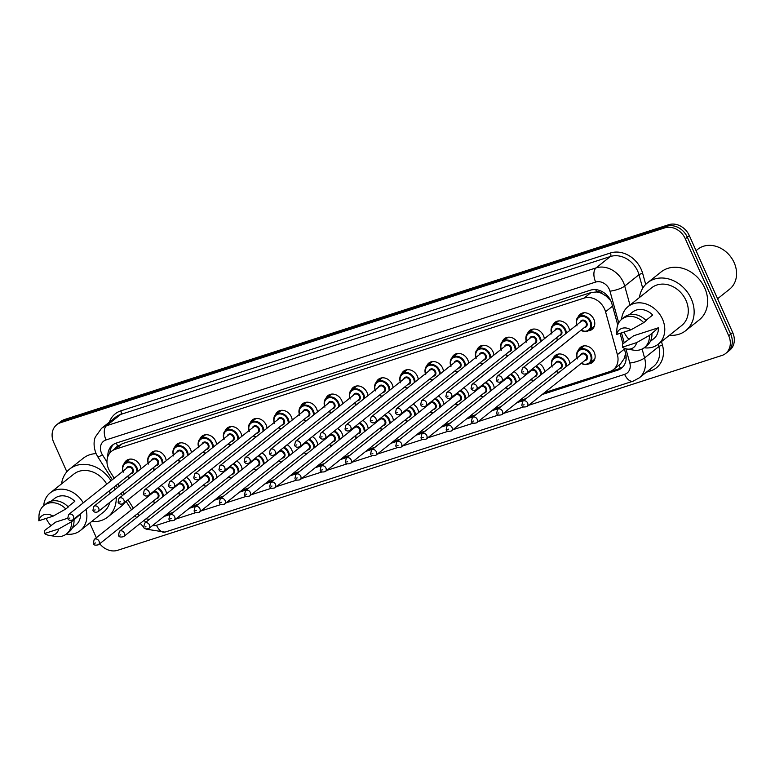 <?xml version="1.0" encoding="UTF-8"?>
<svg xmlns="http://www.w3.org/2000/svg" width="775" height="775" viewBox="0 0 775 775"><rect width="100%" height="100%" fill="white"/><g stroke="black" fill="none" stroke-linecap="round" stroke-linejoin="round"><path stroke-width="1.16" d="M161.113 485.402A9.639 7.963 51.5 0 1 165.666 490.546A9.639 7.963 51.5 0 1 166.547 493.782M186.329 477.274A9.639 7.963 51.5 0 1 190.882 482.418A9.639 7.963 51.5 0 1 191.754 485.654M211.536 469.146A9.639 7.963 51.5 0 1 216.089 474.29A9.639 7.963 51.5 0 1 216.961 477.526M236.743 461.018A9.639 7.963 51.5 0 1 241.296 466.162A9.639 7.963 51.5 0 1 242.168 469.398M261.95 452.881A9.639 7.963 51.5 0 1 266.503 458.035A9.639 7.963 51.5 0 1 267.385 461.27M287.167 444.753A9.639 7.963 51.5 0 1 291.72 449.907A9.639 7.963 51.5 0 1 292.592 453.142M312.373 436.625A9.639 7.963 51.5 0 1 316.927 441.779A9.639 7.963 51.5 0 1 317.798 445.005M337.58 428.498A9.639 7.963 51.5 0 1 342.133 433.651A9.639 7.963 51.5 0 1 343.005 436.877M362.787 420.37A9.639 7.963 51.5 0 1 367.34 425.523A9.639 7.963 51.5 0 1 368.222 428.749M388.004 412.242A9.639 7.963 51.5 0 1 392.557 417.386A9.639 7.963 51.5 0 1 393.429 420.622M413.211 404.114A9.639 7.963 51.5 0 1 417.764 409.258A9.639 7.963 51.5 0 1 418.636 412.494M438.418 395.986A9.639 7.963 51.5 0 1 442.971 401.13A9.639 7.963 51.5 0 1 443.843 404.366M463.624 387.858A9.639 7.963 51.5 0 1 468.177 393.002A9.639 7.963 51.5 0 1 469.059 396.238M488.841 379.731A9.639 7.963 51.5 0 1 493.394 384.875A9.639 7.963 51.5 0 1 494.266 388.11M514.048 371.603A9.639 7.963 51.5 0 1 518.601 376.747A9.639 7.963 51.5 0 1 519.473 379.983M539.255 363.475A9.639 7.963 51.5 0 1 543.808 368.619A9.639 7.963 51.5 0 1 544.68 371.855M553.001 358.806A9.639 7.963 51.5 0 1 555.278 355.444A9.639 7.963 51.5 0 1 569.015 360.491A9.639 7.963 51.5 0 1 569.887 363.727M578.208 350.678A9.639 7.963 51.5 0 1 580.485 347.316A9.639 7.963 51.5 0 1 594.231 352.363A9.639 7.963 51.5 0 1 592.497 362.4A9.639 7.963 51.5 0 1 588.709 363.863M124.078 463.934A9.639 7.963 51.5 0 1 126.354 460.573A9.639 7.963 51.5 0 1 140.101 465.62A9.639 7.963 51.5 0 1 140.972 468.856M149.294 455.807A9.639 7.963 51.5 0 1 151.561 452.435A9.639 7.963 51.5 0 1 165.307 457.492A9.639 7.963 51.5 0 1 166.179 460.718M174.501 447.679A9.639 7.963 51.5 0 1 176.768 444.308A9.639 7.963 51.5 0 1 190.514 449.364A9.639 7.963 51.5 0 1 191.386 452.59M199.708 439.551A9.639 7.963 51.5 0 1 201.984 436.18A9.639 7.963 51.5 0 1 215.721 441.237A9.639 7.963 51.5 0 1 216.593 444.463M224.915 431.423A9.639 7.963 51.5 0 1 227.191 428.052A9.639 7.963 51.5 0 1 240.938 433.099A9.639 7.963 51.5 0 1 241.81 436.335M250.131 423.295A9.639 7.963 51.5 0 1 252.398 419.924A9.639 7.963 51.5 0 1 266.145 424.971A9.639 7.963 51.5 0 1 267.017 428.207M275.338 415.168A9.639 7.963 51.5 0 1 277.605 411.796A9.639 7.963 51.5 0 1 291.352 416.843A9.639 7.963 51.5 0 1 292.223 420.079M300.545 407.04A9.639 7.963 51.5 0 1 302.822 403.668A9.639 7.963 51.5 0 1 316.558 408.716A9.639 7.963 51.5 0 1 317.43 411.951M325.752 398.912A9.639 7.963 51.5 0 1 328.028 395.541A9.639 7.963 51.5 0 1 341.765 400.588A9.639 7.963 51.5 0 1 342.647 403.823M350.968 390.784A9.639 7.963 51.5 0 1 353.235 387.413A9.639 7.963 51.5 0 1 366.982 392.46A9.639 7.963 51.5 0 1 367.854 395.696M376.175 382.647A9.639 7.963 51.5 0 1 378.442 379.285A9.639 7.963 51.5 0 1 392.189 384.332A9.639 7.963 51.5 0 1 393.061 387.568M401.382 374.519A9.639 7.963 51.5 0 1 403.659 371.157A9.639 7.963 51.5 0 1 417.396 376.204A9.639 7.963 51.5 0 1 418.267 379.44M426.589 366.391A9.639 7.963 51.5 0 1 428.866 363.029A9.639 7.963 51.5 0 1 442.603 368.077A9.639 7.963 51.5 0 1 443.484 371.312M451.806 358.263A9.639 7.963 51.5 0 1 454.073 354.902A9.639 7.963 51.5 0 1 467.819 359.949A9.639 7.963 51.5 0 1 468.691 363.184M477.012 350.135A9.639 7.963 51.5 0 1 479.279 346.774A9.639 7.963 51.5 0 1 493.026 351.821A9.639 7.963 51.5 0 1 493.898 355.057M502.219 342.007A9.639 7.963 51.5 0 1 504.496 338.646A9.639 7.963 51.5 0 1 518.233 343.693A9.639 7.963 51.5 0 1 519.105 346.929M527.426 333.88A9.639 7.963 51.5 0 1 529.703 330.518A9.639 7.963 51.5 0 1 543.44 335.565A9.639 7.963 51.5 0 1 544.321 338.801M552.643 325.752A9.639 7.963 51.5 0 1 554.91 322.39A9.639 7.963 51.5 0 1 568.656 327.438A9.639 7.963 51.5 0 1 569.528 330.673M577.85 317.624A9.639 7.963 51.5 0 1 580.117 314.253A9.639 7.963 51.5 0 1 593.863 319.31A9.639 7.963 51.5 0 1 592.129 329.346A9.639 7.963 51.5 0 1 588.341 330.809M544.515 392.634L609.605 371.642A17.021 14.057 -128.5 0 0 613.354 369.646A17.021 14.057 -128.5 0 0 617.394 354.65L605.546 311.753A17.021 14.057 -128.5 0 0 604.558 309.022A17.021 14.057 -128.5 0 0 584.059 298.113L115.388 449.229A17.021 14.057 -128.5 0 0 111.639 451.234A17.021 14.057 -128.5 0 0 109.982 471.539L114.225 478.204M610.719 300.652L606.176 296.118L602.243 293.667A5.677 4.689 -128.5 0 0 596.663 291.904A17.021 9.155 -107.9 0 1 595.752 289.618M596.663 291.904L596.421 291.981A17.021 14.057 51.5 0 1 602.243 293.667M613.354 369.646L620.368 364.056L624.514 358.118L625.532 353.168L624.156 348.178M596.421 291.981L591.083 292.524L122.402 443.639L117.945 446.255M166.383 514.552L173.222 512.352M191.59 506.424L198.439 504.225M216.797 498.296L223.646 496.087M242.003 490.168L248.852 487.959M267.22 482.04L274.059 479.832M292.427 473.912L299.276 471.704M317.634 465.785L324.483 463.576M342.841 457.657L349.69 455.448M368.057 449.529L374.897 447.32M393.264 441.401L400.113 439.192M418.471 433.273L425.32 431.065M443.678 425.146L450.527 422.937M468.894 417.018L475.734 414.809M494.101 408.89L500.95 406.681M519.308 400.762L526.157 398.553M137.407 513.738A17.021 14.057 -128.5 0 0 139.335 515.443M146.068 518.785A17.021 14.057 -128.5 0 0 149.565 519.24M117.897 483.978L119.273 486.128M122.944 491.902L124.32 494.053M127.991 499.827L133.358 508.255M66.853 471.772L53.717 442.428A17.021 14.057 51.5 0 1 56.769 424.71L58.774 423.121A17.021 14.057 51.5 0 1 62.523 421.116L666.82 226.271A17.021 14.057 51.5 0 1 687.318 237.179L730.699 334.17A17.021 14.057 51.5 0 1 727.648 351.879A17.021 14.057 51.5 0 0 730.699 334.17L687.318 237.179A17.021 14.057 51.5 0 0 666.82 226.271L62.523 421.116A17.021 14.057 51.5 0 0 58.774 423.121L60.77 421.522A17.021 14.057 51.5 0 1 64.519 419.527L668.815 224.682A17.021 14.057 51.5 0 1 689.314 235.59L732.704 332.572A17.021 14.057 51.5 0 1 729.653 350.29L725.652 353.478A17.021 14.057 51.5 0 1 721.903 355.473L117.606 550.318A17.021 14.057 51.5 0 1 99.733 543.73M617.752 324.957L611.911 303.819A17.021 14.057 -128.5 0 0 610.933 301.097A17.021 14.057 -128.5 0 0 590.424 290.189L116.279 443.067A17.021 14.057 -128.5 0 0 112.53 445.073A17.021 14.057 -128.5 0 0 107.88 456.417M56.769 424.71A17.021 14.057 51.5 0 1 60.518 422.714L664.814 227.86A17.021 14.057 51.5 0 1 685.313 238.778L728.703 335.759A17.021 14.057 51.5 0 1 725.652 353.478M96.352 537.724L89.774 523.018M622.945 343.78L620.068 333.357M542.122 394.533L617.752 370.15A17.021 14.057 -128.5 0 0 621.502 368.154A17.021 14.057 -128.5 0 0 625.532 353.168M163.98 516.46L170.829 514.251M189.197 508.332L196.036 506.123M214.404 500.204L221.253 497.996M239.611 492.077L246.46 489.868M264.817 483.949L271.667 481.74M290.034 475.821L296.873 473.612M315.241 467.693L322.09 465.484M340.448 459.565L347.297 457.357M365.655 451.438L372.504 449.229M390.871 443.31L397.711 441.101M416.078 435.182L422.927 432.973M441.285 427.054L448.134 424.845M466.492 418.926L473.341 416.718M491.708 410.798L498.548 408.59M516.915 402.661L523.764 400.462M109.885 452.958A17.021 14.057 51.5 0 1 113.576 444.327M622.461 367.302A17.021 14.057 51.5 0 1 619.748 368.561L544.127 392.944M525.76 398.863L518.911 401.072M500.553 406.991L493.704 409.2M475.346 415.119L468.497 417.328M450.13 423.247L443.29 425.456M424.923 431.375L418.074 433.583M399.716 439.502L392.867 441.711M374.509 447.64L367.66 449.839M349.293 455.768L342.453 457.967M324.086 463.896L317.237 466.104M298.879 472.023L292.03 474.232M273.672 480.151L266.823 482.36M248.455 488.279L241.616 490.488M223.248 496.407L216.399 498.616M198.042 504.535L191.193 506.743M172.835 512.663L165.986 514.871M696.057 250.645L697.771 249.279A25.527 21.09 51.5 0 1 734.148 262.638A25.527 21.09 51.5 0 1 729.566 289.211L717.572 298.762M639.433 297.542A30.632 25.304 51.5 0 1 647.58 282.72A30.632 25.304 51.5 0 1 691.232 298.753A30.632 25.304 51.5 0 1 685.739 330.634A30.632 25.304 51.5 0 1 669.464 335.255M647.58 282.72L661.085 271.967A30.632 25.304 51.5 0 1 704.737 288A30.632 25.304 51.5 0 1 699.244 319.881L685.739 330.634M621.598 319.358A24.102 19.918 51.5 0 1 628.137 306.532A24.102 19.918 51.5 0 1 662.489 319.155A24.102 19.918 51.5 0 1 658.169 344.245A24.102 19.918 51.5 0 1 644.199 347.752M628.137 306.532L651.639 287.816A24.102 19.918 51.5 0 1 686.001 300.438A24.102 19.918 51.5 0 1 681.671 325.539L658.169 344.245L658.827 346.58A2.838 0.736 164.6 0 1 662.518 345.311A25.527 21.09 51.5 0 1 650.845 370.789L646.311 372.252M622.403 347.2L636.614 342.627A11.344 9.368 51.5 0 1 626.898 349.021A11.344 9.368 51.5 0 1 622.403 347.2L622.606 344.061L633.601 335.778L658.421 327.767A17.021 14.057 51.5 0 1 653.751 338.704L650.332 341.426M658.421 327.767L651.911 333.424A18.154 14.996 51.5 0 1 646.96 345.563L644.461 347.558A18.154 14.996 51.5 0 1 633.543 350.135L626.898 349.021M651.911 333.424L649.411 335.41A18.154 14.996 51.5 0 1 644.461 347.558M649.411 335.41L636.614 342.627M645.943 320.395L652.715 315.008A17.021 14.057 51.5 0 0 632.555 312.083L629.135 314.805M628.99 339.44A24.102 19.918 51.5 0 1 624.02 332.078M616.697 334.442A11.344 9.368 51.5 0 1 630.898 329.859L616.697 334.442L616.89 329.22A18.154 14.996 51.5 0 1 621.85 319.155A18.154 14.996 51.5 0 1 643.705 322.652L646.205 320.666A18.154 14.996 51.5 0 0 624.35 317.169L621.85 319.155M630.898 329.859L643.705 322.652M61.525 483.881A30.632 25.304 51.5 0 1 69.682 469.049A30.632 25.304 51.5 0 1 111.019 480.752M69.682 469.049L83.177 458.296A30.632 25.304 51.5 0 1 96.081 453.608M43.691 505.697A24.102 19.918 51.5 0 1 50.239 492.871A24.102 19.918 51.5 0 1 83.245 502.868M50.239 492.871L73.741 474.155A24.102 19.918 51.5 0 1 106.756 484.152M44.495 533.539L58.706 528.957A11.344 9.368 51.5 0 1 48.99 535.351A11.344 9.368 51.5 0 1 44.495 533.539L44.698 530.4L55.693 522.108L67.619 518.262M79.747 514.358L80.513 514.106A17.021 14.057 51.5 0 1 75.853 525.043L72.433 527.765M80.513 514.106L74.013 519.763A18.154 14.996 51.5 0 1 69.052 531.902L66.553 533.888A18.154 14.996 51.5 0 1 55.635 536.465L48.99 535.351M74.013 519.763L71.513 521.749A18.154 14.996 51.5 0 1 66.553 533.888M71.513 521.749L58.706 528.957M68.045 506.734L74.807 501.347A17.021 14.057 51.5 0 0 54.657 498.422L51.237 501.144M85.986 509.388A24.102 19.918 51.5 0 1 80.271 530.584A24.102 19.918 51.5 0 1 66.301 534.091M51.092 525.779A24.102 19.918 51.5 0 1 46.122 518.417M109.498 490.672A24.102 19.918 51.5 0 1 110.098 493.433M109.75 502.413A24.102 19.918 51.5 0 1 103.773 511.868L80.271 530.584M114.109 486.991A30.632 25.304 51.5 0 1 114.971 489.548M116.231 497.25A30.632 25.304 51.5 0 1 107.832 516.973A30.632 25.304 51.5 0 1 91.566 521.594M125.453 501.851A30.632 25.304 51.5 0 1 121.336 506.22L107.832 516.973M38.789 520.781A11.344 9.368 51.5 0 1 53 516.198L38.789 520.781L38.992 515.559A18.154 14.996 51.5 0 1 43.943 505.494A18.154 14.996 51.5 0 1 65.797 508.991L68.297 506.995A18.154 14.996 51.5 0 0 46.442 503.508L43.943 505.494M53 516.198L65.797 508.991M612.56 306.164L605.546 311.753M117.839 446.284L117.703 446.332A5.677 4.689 -128.5 0 0 115.446 448.192M620.552 368.27A17.021 9.155 -107.9 0 1 618.847 365.267M624.514 358.118A17.021 4.398 -15.4 0 0 626.171 357.788M606.176 296.118A17.021 4.398 -15.4 0 0 607.542 295.876M117.703 446.332A17.021 9.155 -107.9 0 1 116.444 443.019M591.083 292.524L584.059 298.113M624.408 349.07L617.394 354.65M122.402 443.639L115.388 449.229M64.519 419.527L60.518 422.714M668.815 224.682L664.814 227.86M689.314 235.59L685.313 238.778M732.704 332.572L728.703 335.759M618.721 322.836L609.973 291.168A11.344 9.368 -128.5 0 0 609.324 289.346A11.344 9.368 -128.5 0 0 595.655 282.071L106.03 439.948A11.344 9.368 -128.5 0 0 101.496 453.094A11.344 9.368 -128.5 0 0 102.426 454.818L106.96 461.948M106.03 439.948A11.344 6.103 72.1 0 1 106.466 425.756L596.091 267.888A22.688 18.745 51.5 0 1 623.42 282.429A22.688 18.745 51.5 0 1 624.727 286.072L638.988 274.718A22.688 18.745 -128.5 0 0 637.68 271.085A22.688 18.745 -128.5 0 0 610.342 256.535L120.716 414.412A22.688 18.745 -128.5 0 0 115.717 417.076L101.467 428.43A22.688 18.745 51.5 0 1 106.466 425.756L120.716 414.412A2.838 1.531 -107.9 0 0 120.823 410.857L610.448 252.989A2.838 1.531 -107.9 0 1 610.342 256.535L596.091 267.888A11.344 6.103 72.1 0 0 595.655 282.071M101.467 428.43L95.325 437.013C94.569 438.747 92.593 444.792 96.139 453.743L97.863 456.93A11.344 0.814 -32.5 0 0 102.426 454.818M610.448 252.989A25.527 21.09 51.5 0 1 641.196 269.351A25.527 21.09 51.5 0 1 642.678 273.439L645.701 284.406M661.492 341.601L662.518 345.311M109.411 422.094A25.527 21.09 51.5 0 1 120.823 410.857M528.569 405.335L624.631 374.354A11.344 9.368 -128.5 0 0 629.823 363.029A11.344 2.935 -15.4 0 0 644.577 357.934L658.827 346.58A22.688 18.745 -128.5 0 1 653.451 366.565L639.201 377.919A22.688 18.745 51.5 0 0 644.577 357.934L642.117 349.031M609.973 291.168A11.344 2.935 -15.4 0 0 624.727 286.072L629.978 305.069M642.717 288.222L638.988 274.718A2.838 0.736 164.6 0 1 642.678 273.439M629.823 363.029L625.89 348.798M624.224 342.763L621.502 332.892M144.15 520.316A11.344 9.368 -128.5 0 0 145.807 522.243M152.491 525.615A11.344 9.368 -128.5 0 0 156.511 525.295L170.597 520.752M175.634 519.134L195.813 512.624M200.841 511.006L221.02 504.496M226.058 502.878L246.227 496.368M251.265 494.75L271.434 488.24M276.472 486.623L296.651 480.113M301.678 478.485L321.858 471.985M326.895 470.357L347.064 463.857M352.102 462.229L372.271 455.729M377.309 454.102L397.488 447.601M402.516 445.974L422.695 439.473M427.732 437.846L447.902 431.346M452.939 429.718L473.108 423.218M478.146 421.59L498.325 415.09M503.353 413.463L523.532 406.952M649.867 369.423A2.838 1.531 -107.9 0 1 650.845 370.789M156.511 525.295A11.344 6.103 72.1 0 0 164.998 532.115L633.117 381.174L639.201 377.919M624.631 374.354A11.344 6.103 72.1 0 0 633.117 381.174M619.748 368.561L617.752 370.15M576.716 324.938A8.506 7.033 51.5 0 1 578.576 316.936A8.506 7.033 51.5 0 1 590.705 321.392A8.506 7.033 51.5 0 1 589.174 330.247A8.506 7.033 51.5 0 1 580.959 330.266M581.114 330.15A7.944 6.558 -128.5 0 0 588.923 329.704A7.944 6.558 -128.5 0 0 589.998 321.741A7.944 6.558 -128.5 0 0 580.882 316.52A7.944 6.558 -128.5 0 0 576.871 324.822M580.184 322.177A3.972 3.284 51.5 0 1 583.265 320.085A3.972 3.284 51.5 0 1 586.811 322.768A3.972 3.284 51.5 0 1 584.428 327.505M526.632 373.521L585.493 326.653A3.4 2.809 -128.5 0 0 586.103 323.107A3.4 2.809 -128.5 0 0 581.26 321.325L522.398 368.193A3.4 2.809 51.5 0 1 527.242 369.975A3.4 2.809 51.5 0 1 526.632 373.521C524.152 374.567 522.437 374.112 521.468 372.165L522.398 368.193M522.815 372L523.716 371.709L522.815 372M577.084 358.002A8.506 7.033 51.5 0 1 578.944 349.99A8.506 7.033 51.5 0 1 591.063 354.446A8.506 7.033 51.5 0 1 589.542 363.31A8.506 7.033 51.5 0 1 581.318 363.32M581.473 363.204A7.944 6.558 -128.5 0 0 589.291 362.758A7.944 6.558 -128.5 0 0 590.366 354.795A7.944 6.558 -128.5 0 0 581.25 349.573A7.944 6.558 -128.5 0 0 577.239 357.876M580.553 355.241A3.972 3.284 51.5 0 1 583.633 353.148A3.972 3.284 51.5 0 1 587.179 355.822A3.972 3.284 51.5 0 1 584.786 360.559M585.861 359.707A3.4 2.809 -128.5 0 0 586.472 356.171A3.4 2.809 -128.5 0 0 581.618 354.388L522.757 401.256A3.4 2.809 51.5 0 1 527.61 403.039A3.4 2.809 51.5 0 1 527 406.584L585.861 359.707M524.084 404.763L523.173 405.063L524.084 404.763M551.509 333.076A8.506 7.033 51.5 0 1 553.369 325.064A8.506 7.033 51.5 0 1 565.488 329.52A8.506 7.033 51.5 0 1 566.302 333.231M558.436 339.498A8.506 7.033 51.5 0 1 555.752 338.394M555.898 338.278A7.944 6.558 -128.5 0 0 558.717 339.276M565.527 333.86A7.944 6.558 -128.5 0 0 564.791 329.869A7.944 6.558 -128.5 0 0 555.675 324.647A7.944 6.558 -128.5 0 0 551.664 332.95M554.977 330.315A3.972 3.284 51.5 0 1 558.058 328.213A3.972 3.284 51.5 0 1 561.604 330.896A3.972 3.284 51.5 0 1 559.211 335.633M497.182 376.33L496.262 380.293C497.221 382.24 498.945 382.695 501.425 381.649L560.286 334.781A3.4 2.809 -128.5 0 0 560.897 331.235A3.4 2.809 -128.5 0 0 556.043 329.452L497.182 376.33A3.4 2.809 51.5 0 1 502.035 378.113A3.4 2.809 51.5 0 1 501.425 381.649A7.944 6.558 -128.5 0 0 501.609 382.259M497.598 380.128L498.509 379.837L497.598 380.128M526.303 341.203A8.506 7.033 51.5 0 1 528.163 333.192A8.506 7.033 51.5 0 1 540.282 337.648A8.506 7.033 51.5 0 1 541.095 341.358M533.219 347.626A8.506 7.033 51.5 0 1 530.536 346.522M530.691 346.406A7.944 6.558 -128.5 0 0 533.5 347.403M540.311 341.988A7.944 6.558 -128.5 0 0 539.574 337.997A7.944 6.558 -128.5 0 0 530.468 332.775A7.944 6.558 -128.5 0 0 526.448 341.077M529.771 338.442A3.972 3.284 51.5 0 1 532.851 336.34A3.972 3.284 51.5 0 1 536.397 339.024A3.972 3.284 51.5 0 1 534.004 343.761M471.975 384.458L471.055 388.42C472.014 390.377 473.738 390.823 476.218 389.777L535.079 342.908A3.4 2.809 -128.5 0 0 535.69 339.363A3.4 2.809 -128.5 0 0 530.836 337.58L471.975 384.458A3.4 2.809 51.5 0 1 476.828 386.241A3.4 2.809 51.5 0 1 476.218 389.777A7.944 6.558 -128.5 0 0 476.402 390.397M472.392 388.256L473.302 387.965L472.392 388.256M501.086 349.331A8.506 7.033 51.5 0 1 502.946 341.32A8.506 7.033 51.5 0 1 515.075 345.776A8.506 7.033 51.5 0 1 515.888 349.496M508.012 355.764A8.506 7.033 51.5 0 1 505.329 354.65M505.484 354.533A7.944 6.558 -128.5 0 0 508.293 355.531M515.104 350.116A7.944 6.558 -128.5 0 0 514.368 346.125A7.944 6.558 -128.5 0 0 505.261 340.903A7.944 6.558 -128.5 0 0 501.241 349.205M504.554 346.57A3.972 3.284 51.5 0 1 507.635 344.468A3.972 3.284 51.5 0 1 511.18 347.152A3.972 3.284 51.5 0 1 508.797 351.889M446.768 392.586L445.848 396.548C446.807 398.505 448.531 398.951 451.011 397.904L509.873 351.036A3.4 2.809 -128.5 0 0 510.483 347.5A3.4 2.809 -128.5 0 0 505.629 345.718L446.768 392.586A3.4 2.809 51.5 0 1 451.622 394.368A3.4 2.809 51.5 0 1 451.011 397.904A7.944 6.558 -128.5 0 0 451.186 398.524M447.185 396.383L448.095 396.093L447.185 396.383M475.879 357.459A8.506 7.033 51.5 0 1 477.739 349.448A8.506 7.033 51.5 0 1 489.868 353.904A8.506 7.033 51.5 0 1 490.672 357.624M482.806 363.892A8.506 7.033 51.5 0 1 480.122 362.778M480.277 362.661A7.944 6.558 -128.5 0 0 483.087 363.669M489.897 358.244A7.944 6.558 -128.5 0 0 489.161 354.252A7.944 6.558 -128.5 0 0 480.045 349.031A7.944 6.558 -128.5 0 0 476.034 357.333M479.347 354.698A3.972 3.284 51.5 0 1 482.428 352.596A3.972 3.284 51.5 0 1 485.973 355.279A3.972 3.284 51.5 0 1 483.59 360.017M425.795 406.032L484.656 359.164A3.4 2.809 -128.5 0 0 485.266 355.628A3.4 2.809 -128.5 0 0 480.423 353.846L421.561 400.714A3.4 2.809 51.5 0 1 426.405 402.496A3.4 2.809 51.5 0 1 425.795 406.032C423.315 407.078 421.6 406.633 420.631 404.676L421.561 400.714M421.978 404.511L422.879 404.221L421.978 404.511M551.877 366.129A8.506 7.033 51.5 0 1 553.728 358.118A8.506 7.033 51.5 0 1 565.857 362.574A8.506 7.033 51.5 0 1 566.67 366.294M565.886 366.914A7.944 6.558 -128.5 0 0 565.149 362.923A7.944 6.558 -128.5 0 0 556.043 357.701A7.944 6.558 -128.5 0 0 552.023 366.003M555.336 363.368A3.972 3.284 51.5 0 1 558.426 361.276A3.972 3.284 51.5 0 1 561.972 363.95A3.972 3.284 51.5 0 1 559.579 368.697M560.654 367.834A3.4 2.809 -128.5 0 0 561.265 364.298A3.4 2.809 -128.5 0 0 556.411 362.516L497.55 409.384A3.4 2.809 51.5 0 1 502.403 411.167A3.4 2.809 51.5 0 1 501.793 414.712L560.654 367.834M498.877 412.891L497.967 413.191L498.877 412.891M558.794 372.562A8.506 7.033 51.5 0 1 556.111 371.457M556.266 371.332A7.944 6.558 -128.5 0 0 559.075 372.339M526.661 374.257A8.506 7.033 51.5 0 1 526.477 373.637M536.184 365.916A8.506 7.033 51.5 0 1 540.65 370.702A8.506 7.033 51.5 0 1 541.463 374.422M540.679 375.042A7.944 6.558 -128.5 0 0 539.942 371.051A7.944 6.558 -128.5 0 0 535.515 366.449M526.651 373.511A7.944 6.558 -128.5 0 0 526.816 374.131M530.129 371.496A3.972 3.284 51.5 0 1 533.21 369.404A3.972 3.284 51.5 0 1 536.755 372.077A3.972 3.284 51.5 0 1 534.372 376.824M535.438 375.972A3.4 2.809 -128.5 0 0 536.048 372.426A3.4 2.809 -128.5 0 0 531.204 370.644L472.343 417.512A3.4 2.809 51.5 0 1 477.197 419.294A3.4 2.809 51.5 0 1 476.586 422.84L535.438 375.972M473.67 421.019L472.76 421.319L473.67 421.019M533.587 380.69A8.506 7.033 51.5 0 1 530.904 379.585M531.059 379.459A7.944 6.558 -128.5 0 0 533.868 380.467M501.454 382.385A8.506 7.033 51.5 0 1 501.27 381.765M510.977 374.044A8.506 7.033 51.5 0 1 515.443 378.83A8.506 7.033 51.5 0 1 516.247 382.55M515.472 383.17A7.944 6.558 -128.5 0 0 514.736 379.178A7.944 6.558 -128.5 0 0 510.308 374.577M504.922 379.624A3.972 3.284 51.5 0 1 508.003 377.532A3.972 3.284 51.5 0 1 511.548 380.205A3.972 3.284 51.5 0 1 509.165 384.952M510.231 384.1A3.4 2.809 -128.5 0 0 510.841 380.554A3.4 2.809 -128.5 0 0 505.998 378.772L447.136 425.64A3.4 2.809 51.5 0 1 451.98 427.422A3.4 2.809 51.5 0 1 451.37 430.968L510.231 384.1M448.454 429.147L447.543 429.447L448.454 429.147M508.381 388.817A8.506 7.033 51.5 0 1 505.697 387.713M505.842 387.587A7.944 6.558 -128.5 0 0 508.662 388.595M450.672 365.587A8.506 7.033 51.5 0 1 452.532 357.575A8.506 7.033 51.5 0 1 464.651 362.032A8.506 7.033 51.5 0 1 465.465 365.752M457.599 372.019A8.506 7.033 51.5 0 1 454.915 370.905M455.061 370.789A7.944 6.558 -128.5 0 0 457.88 371.797M464.69 366.372A7.944 6.558 -128.5 0 0 463.954 362.38A7.944 6.558 -128.5 0 0 454.838 357.159A7.944 6.558 -128.5 0 0 450.827 365.461M454.14 362.826A3.972 3.284 51.5 0 1 457.221 360.733A3.972 3.284 51.5 0 1 460.767 363.407A3.972 3.284 51.5 0 1 458.374 368.144M400.588 414.16L459.449 367.292A3.4 2.809 -128.5 0 0 460.059 363.756A3.4 2.809 -128.5 0 0 455.206 361.973L396.345 408.842A3.4 2.809 51.5 0 1 401.198 410.624A3.4 2.809 51.5 0 1 400.588 414.16C398.108 415.206 396.383 414.761 395.424 412.804L396.345 408.842M396.761 412.649L397.672 412.348L396.761 412.649M425.465 373.715A8.506 7.033 51.5 0 1 427.325 365.703A8.506 7.033 51.5 0 1 439.444 370.159A8.506 7.033 51.5 0 1 440.258 373.879M432.382 380.147A8.506 7.033 51.5 0 1 429.699 379.033M429.854 378.917A7.944 6.558 -128.5 0 0 432.663 379.924M439.473 374.499A7.944 6.558 -128.5 0 0 438.737 370.508A7.944 6.558 -128.5 0 0 429.631 365.287A7.944 6.558 -128.5 0 0 425.611 373.589M428.933 370.954A3.972 3.284 51.5 0 1 432.014 368.861A3.972 3.284 51.5 0 1 435.56 371.535A3.972 3.284 51.5 0 1 433.167 376.272M371.138 416.969L370.218 420.932C371.177 422.888 372.901 423.334 375.381 422.288L434.242 375.42A3.4 2.809 -128.5 0 0 434.853 371.884A3.4 2.809 -128.5 0 0 429.999 370.101L371.138 416.969A3.4 2.809 51.5 0 1 375.991 418.752A3.4 2.809 51.5 0 1 375.381 422.288A7.944 6.558 -128.5 0 0 375.565 422.908M371.554 420.777L372.465 420.476L371.554 420.777M400.249 381.843A8.506 7.033 51.5 0 1 402.109 373.831A8.506 7.033 51.5 0 1 414.238 378.287A8.506 7.033 51.5 0 1 415.051 382.007M407.175 388.275A8.506 7.033 51.5 0 1 404.492 387.171M404.647 387.045A7.944 6.558 -128.5 0 0 407.456 388.052M414.267 382.627A7.944 6.558 -128.5 0 0 413.53 378.636A7.944 6.558 -128.5 0 0 404.424 373.414A7.944 6.558 -128.5 0 0 400.404 381.717M403.717 379.082A3.972 3.284 51.5 0 1 406.798 376.989A3.972 3.284 51.5 0 1 410.343 379.663A3.972 3.284 51.5 0 1 407.96 384.41M350.174 430.425L409.035 383.548A3.4 2.809 -128.5 0 0 409.646 380.012A3.4 2.809 -128.5 0 0 404.792 378.229L345.931 425.097A3.4 2.809 51.5 0 1 350.784 426.88A3.4 2.809 51.5 0 1 350.174 430.425C347.694 431.472 345.97 431.016 345.011 429.059L345.931 425.097M346.347 428.904L347.258 428.604L346.347 428.904M476.247 390.513A8.506 7.033 51.5 0 1 476.063 389.893M485.77 382.172A8.506 7.033 51.5 0 1 490.226 386.967A8.506 7.033 51.5 0 1 491.04 390.677M490.255 391.298A7.944 6.558 -128.5 0 0 489.529 387.306A7.944 6.558 -128.5 0 0 485.102 382.705M479.715 387.752A3.972 3.284 51.5 0 1 482.796 385.659A3.972 3.284 51.5 0 1 486.342 388.333A3.972 3.284 51.5 0 1 483.949 393.08M485.024 392.228A3.4 2.809 -128.5 0 0 485.634 388.682A3.4 2.809 -128.5 0 0 480.781 386.899L421.92 433.767A3.4 2.809 51.5 0 1 426.773 435.55A3.4 2.809 51.5 0 1 426.163 439.096L485.024 392.228M423.247 437.284L422.336 437.575L423.247 437.284M483.174 396.945A8.506 7.033 51.5 0 1 480.481 395.841M480.636 395.715A7.944 6.558 -128.5 0 0 483.455 396.722M451.04 398.641A8.506 7.033 51.5 0 1 450.847 398.021M460.563 390.3A8.506 7.033 51.5 0 1 465.019 395.095A8.506 7.033 51.5 0 1 465.833 398.805M465.048 399.425A7.944 6.558 -128.5 0 0 464.312 395.434A7.944 6.558 -128.5 0 0 459.895 390.832M454.499 395.88A3.972 3.284 51.5 0 1 457.589 393.787A3.972 3.284 51.5 0 1 461.135 396.461A3.972 3.284 51.5 0 1 458.742 401.208M459.817 400.355A3.4 2.809 -128.5 0 0 460.427 396.81A3.4 2.809 -128.5 0 0 455.574 395.027L396.713 441.895A3.4 2.809 51.5 0 1 401.566 443.678A3.4 2.809 51.5 0 1 400.956 447.223L459.817 400.355M398.04 445.412L397.129 445.702L398.04 445.412M457.957 405.073A8.506 7.033 51.5 0 1 455.274 403.969M455.429 403.843A7.944 6.558 -128.5 0 0 458.238 404.85M425.824 406.768A8.506 7.033 51.5 0 1 425.64 406.158M435.347 398.427A8.506 7.033 51.5 0 1 439.812 403.223A8.506 7.033 51.5 0 1 440.626 406.933M439.842 407.553A7.944 6.558 -128.5 0 0 439.105 403.562A7.944 6.558 -128.5 0 0 434.678 398.96M425.814 406.022A7.944 6.558 -128.5 0 0 425.979 406.652M429.292 404.007A3.972 3.284 51.5 0 1 432.373 401.915A3.972 3.284 51.5 0 1 435.918 404.589A3.972 3.284 51.5 0 1 433.535 409.336M434.61 408.483A3.4 2.809 -128.5 0 0 435.221 404.938A3.4 2.809 -128.5 0 0 430.367 403.155L371.506 450.023A3.4 2.809 51.5 0 1 376.359 451.806A3.4 2.809 51.5 0 1 375.749 455.351L434.61 408.483M372.833 453.54L371.923 453.83L372.833 453.54M432.75 413.201A8.506 7.033 51.5 0 1 430.067 412.097M430.222 411.971A7.944 6.558 -128.5 0 0 433.031 412.978M375.042 389.97A8.506 7.033 51.5 0 1 376.902 381.968A8.506 7.033 51.5 0 1 389.031 386.415A8.506 7.033 51.5 0 1 389.835 390.135M381.968 396.403A8.506 7.033 51.5 0 1 379.285 395.298M379.44 395.173A7.944 6.558 -128.5 0 0 382.249 396.18M389.06 390.755A7.944 6.558 -128.5 0 0 388.323 386.764A7.944 6.558 -128.5 0 0 379.217 381.542A7.944 6.558 -128.5 0 0 375.197 389.844M378.51 387.209A3.972 3.284 51.5 0 1 381.591 385.117A3.972 3.284 51.5 0 1 385.136 387.791A3.972 3.284 51.5 0 1 382.753 392.537M320.724 433.225L319.794 437.187C320.763 439.144 322.478 439.599 324.957 438.553L383.819 391.675A3.4 2.809 -128.5 0 0 384.429 388.139A3.4 2.809 -128.5 0 0 379.585 386.357L320.724 433.225A3.4 2.809 51.5 0 1 325.568 435.007A3.4 2.809 51.5 0 1 324.957 438.553A7.944 6.558 -128.5 0 0 325.142 439.163M321.141 437.032L322.042 436.732L321.141 437.032M349.835 398.098A8.506 7.033 51.5 0 1 351.695 390.096A8.506 7.033 51.5 0 1 363.814 394.543A8.506 7.033 51.5 0 1 364.628 398.263M356.762 404.531A8.506 7.033 51.5 0 1 354.078 403.426M354.223 403.3A7.944 6.558 -128.5 0 0 357.043 404.308M363.853 398.883A7.944 6.558 -128.5 0 0 363.117 394.892A7.944 6.558 -128.5 0 0 354.001 389.67A7.944 6.558 -128.5 0 0 349.99 397.972M353.303 395.337A3.972 3.284 51.5 0 1 356.384 393.245A3.972 3.284 51.5 0 1 359.929 395.918A3.972 3.284 51.5 0 1 357.546 400.665M299.751 446.681L358.612 399.813A3.4 2.809 -128.5 0 0 359.222 396.267A3.4 2.809 -128.5 0 0 354.369 394.485L295.507 441.353A3.4 2.809 51.5 0 1 300.361 443.135A3.4 2.809 51.5 0 1 299.751 446.681C297.271 447.727 295.546 447.272 294.587 445.325L295.507 441.353M295.924 445.16L296.835 444.86L295.924 445.16M324.628 406.226A8.506 7.033 51.5 0 1 326.488 398.224A8.506 7.033 51.5 0 1 338.607 402.68A8.506 7.033 51.5 0 1 339.421 406.391M331.545 412.658A8.506 7.033 51.5 0 1 328.862 411.554M329.017 411.428A7.944 6.558 -128.5 0 0 331.826 412.436M338.636 407.011A7.944 6.558 -128.5 0 0 337.9 403.019A7.944 6.558 -128.5 0 0 328.794 397.798A7.944 6.558 -128.5 0 0 324.773 406.11M328.096 403.465A3.972 3.284 51.5 0 1 331.177 401.373A3.972 3.284 51.5 0 1 334.722 404.046A3.972 3.284 51.5 0 1 332.33 408.793M274.544 454.809L333.405 407.941A3.4 2.809 -128.5 0 0 334.015 404.395A3.4 2.809 -128.5 0 0 329.162 402.613L270.301 449.481A3.4 2.809 51.5 0 1 275.154 451.263A3.4 2.809 51.5 0 1 274.544 454.809C272.064 455.855 270.339 455.4 269.38 453.452L270.301 449.481M270.717 453.288L271.628 452.997L270.717 453.288M299.412 414.354A8.506 7.033 51.5 0 1 301.272 406.352A8.506 7.033 51.5 0 1 313.4 410.808A8.506 7.033 51.5 0 1 314.214 414.518M306.338 420.786A8.506 7.033 51.5 0 1 303.655 419.682M303.81 419.556A7.944 6.558 -128.5 0 0 306.619 420.563M313.429 415.138A7.944 6.558 -128.5 0 0 312.693 411.147A7.944 6.558 -128.5 0 0 303.587 405.935A7.944 6.558 -128.5 0 0 299.567 414.238M302.88 411.593A3.972 3.284 51.5 0 1 305.96 409.5A3.972 3.284 51.5 0 1 309.506 412.174A3.972 3.284 51.5 0 1 307.123 416.921M245.094 457.608L244.173 461.58C245.132 463.528 246.857 463.983 249.337 462.937L308.198 416.068A3.4 2.809 -128.5 0 0 308.808 412.523A3.4 2.809 -128.5 0 0 303.955 410.74L245.094 457.608A3.4 2.809 51.5 0 1 249.947 459.391A3.4 2.809 51.5 0 1 249.337 462.937A7.944 6.558 -128.5 0 0 249.511 463.547M245.51 461.416L246.421 461.125L245.51 461.416M274.205 422.482A8.506 7.033 51.5 0 1 276.065 414.48A8.506 7.033 51.5 0 1 288.193 418.936A8.506 7.033 51.5 0 1 288.998 422.646M281.131 428.914A8.506 7.033 51.5 0 1 278.448 427.81M278.603 427.684A7.944 6.558 -128.5 0 0 281.412 428.691M288.222 423.266A7.944 6.558 -128.5 0 0 287.486 419.275A7.944 6.558 -128.5 0 0 278.38 414.063A7.944 6.558 -128.5 0 0 274.36 422.365M277.673 419.721A3.972 3.284 51.5 0 1 280.753 417.628A3.972 3.284 51.5 0 1 284.299 420.302A3.972 3.284 51.5 0 1 281.916 425.049M219.887 465.736L218.957 469.708C219.926 471.655 221.64 472.111 224.12 471.064L282.982 424.196A3.4 2.809 -128.5 0 0 283.592 420.651A3.4 2.809 -128.5 0 0 278.748 418.868L219.887 465.736A3.4 2.809 51.5 0 1 224.731 467.519A3.4 2.809 51.5 0 1 224.12 471.064A7.944 6.558 -128.5 0 0 224.304 471.675M220.303 469.543L221.204 469.253L220.303 469.543M400.617 414.896A8.506 7.033 51.5 0 1 400.433 414.286M410.14 406.555A8.506 7.033 51.5 0 1 414.606 411.351A8.506 7.033 51.5 0 1 415.41 415.061M414.635 415.681A7.944 6.558 -128.5 0 0 413.898 411.69A7.944 6.558 -128.5 0 0 409.471 407.088M400.607 414.15A7.944 6.558 -128.5 0 0 400.772 414.78M404.085 412.135A3.972 3.284 51.5 0 1 407.166 410.043A3.972 3.284 51.5 0 1 410.711 412.717A3.972 3.284 51.5 0 1 408.328 417.463M409.394 416.611A3.4 2.809 -128.5 0 0 410.004 413.065A3.4 2.809 -128.5 0 0 405.16 411.283L346.299 458.151A3.4 2.809 51.5 0 1 351.143 459.933A3.4 2.809 51.5 0 1 350.532 463.479L409.394 416.611M347.617 461.668L346.706 461.958L347.617 461.668M407.543 421.329A8.506 7.033 51.5 0 1 404.86 420.224M405.005 420.098A7.944 6.558 -128.5 0 0 407.824 421.106M375.41 423.024A8.506 7.033 51.5 0 1 375.226 422.414M384.933 414.683A8.506 7.033 51.5 0 1 389.389 419.478A8.506 7.033 51.5 0 1 390.203 423.189M389.418 423.809A7.944 6.558 -128.5 0 0 388.692 419.817A7.944 6.558 -128.5 0 0 384.264 415.216M378.878 420.263A3.972 3.284 51.5 0 1 381.959 418.171A3.972 3.284 51.5 0 1 385.504 420.844A3.972 3.284 51.5 0 1 383.112 425.591M384.187 424.739A3.4 2.809 -128.5 0 0 384.797 421.193A3.4 2.809 -128.5 0 0 379.944 419.411L321.082 466.279A3.4 2.809 51.5 0 1 325.936 468.061A3.4 2.809 51.5 0 1 325.326 471.607L384.187 424.739M322.41 469.795L321.499 470.086L322.41 469.795M382.337 429.457A8.506 7.033 51.5 0 1 379.643 428.352M379.798 428.226A7.944 6.558 -128.5 0 0 382.618 429.234M350.203 431.152A8.506 7.033 51.5 0 1 350.009 430.542M359.726 422.811A8.506 7.033 51.5 0 1 364.182 427.606A8.506 7.033 51.5 0 1 364.996 431.317M364.211 431.937A7.944 6.558 -128.5 0 0 363.475 427.955A7.944 6.558 -128.5 0 0 359.058 423.344M350.184 430.406A7.944 6.558 -128.5 0 0 350.348 431.036M353.662 428.391A3.972 3.284 51.5 0 1 356.752 426.298A3.972 3.284 51.5 0 1 360.298 428.982A3.972 3.284 51.5 0 1 357.905 433.719M358.98 432.867A3.4 2.809 -128.5 0 0 359.59 429.321A3.4 2.809 -128.5 0 0 354.737 427.538L295.876 474.407A3.4 2.809 51.5 0 1 300.729 476.189A3.4 2.809 51.5 0 1 300.119 479.735L358.98 432.867M297.203 477.923L296.292 478.214L297.203 477.923M357.12 437.584A8.506 7.033 51.5 0 1 354.437 436.48M354.592 436.354A7.944 6.558 -128.5 0 0 357.401 437.362M324.987 439.28A8.506 7.033 51.5 0 1 324.802 438.669M334.509 430.939A8.506 7.033 51.5 0 1 338.975 435.734A8.506 7.033 51.5 0 1 339.789 439.444M339.004 440.074A7.944 6.558 -128.5 0 0 338.268 436.083A7.944 6.558 -128.5 0 0 333.841 431.472M328.455 436.519A3.972 3.284 51.5 0 1 331.535 434.426A3.972 3.284 51.5 0 1 335.081 437.11A3.972 3.284 51.5 0 1 332.698 441.847M333.773 440.994A3.4 2.809 -128.5 0 0 334.383 437.449A3.4 2.809 -128.5 0 0 329.53 435.666L270.669 482.534A3.4 2.809 51.5 0 1 275.522 484.317A3.4 2.809 51.5 0 1 274.912 487.863L333.773 440.994M271.996 486.051L271.085 486.342L271.996 486.051M331.913 445.712A8.506 7.033 51.5 0 1 329.23 444.608M329.385 444.492A7.944 6.558 -128.5 0 0 332.194 445.489M299.78 447.417A8.506 7.033 51.5 0 1 299.596 446.797M309.302 439.067A8.506 7.033 51.5 0 1 313.768 443.862A8.506 7.033 51.5 0 1 314.573 447.572M313.798 448.202A7.944 6.558 -128.5 0 0 313.061 444.211A7.944 6.558 -128.5 0 0 308.634 439.609M299.77 446.671A7.944 6.558 -128.5 0 0 299.935 447.291M303.248 444.647A3.972 3.284 51.5 0 1 306.328 442.554A3.972 3.284 51.5 0 1 309.874 445.238A3.972 3.284 51.5 0 1 307.491 449.975M308.557 449.122A3.4 2.809 -128.5 0 0 309.167 445.577A3.4 2.809 -128.5 0 0 304.323 443.794L245.462 490.672A3.4 2.809 51.5 0 1 250.306 492.445A3.4 2.809 51.5 0 1 249.695 495.99L308.557 449.122M246.779 494.179L245.869 494.469L246.779 494.179M306.706 453.84A8.506 7.033 51.5 0 1 304.023 452.736M304.168 452.619A7.944 6.558 -128.5 0 0 306.987 453.617M248.998 430.609A8.506 7.033 51.5 0 1 250.858 422.608A8.506 7.033 51.5 0 1 262.987 427.064A8.506 7.033 51.5 0 1 263.791 430.774M255.924 437.042A8.506 7.033 51.5 0 1 253.241 435.938M253.386 435.812A7.944 6.558 -128.5 0 0 256.205 436.819M263.016 431.394A7.944 6.558 -128.5 0 0 262.279 427.403A7.944 6.558 -128.5 0 0 253.163 422.191A7.944 6.558 -128.5 0 0 249.153 430.493M252.466 427.848A3.972 3.284 51.5 0 1 255.547 425.756A3.972 3.284 51.5 0 1 259.092 428.43A3.972 3.284 51.5 0 1 256.709 433.177M194.67 473.864L193.75 477.836C194.709 479.783 196.433 480.238 198.913 479.192L257.775 432.324A3.4 2.809 -128.5 0 0 258.385 428.778A3.4 2.809 -128.5 0 0 253.532 426.996L194.67 473.864A3.4 2.809 51.5 0 1 199.524 475.647A3.4 2.809 51.5 0 1 198.913 479.192A7.944 6.558 -128.5 0 0 199.097 479.802M195.087 477.671L195.998 477.381L195.087 477.671M223.791 438.737A8.506 7.033 51.5 0 1 225.651 430.735A8.506 7.033 51.5 0 1 237.77 435.192A8.506 7.033 51.5 0 1 238.584 438.902M230.708 445.17A8.506 7.033 51.5 0 1 228.024 444.065M228.179 443.939A7.944 6.558 -128.5 0 0 230.989 444.947M237.799 439.522A7.944 6.558 -128.5 0 0 237.063 435.531A7.944 6.558 -128.5 0 0 227.957 430.319A7.944 6.558 -128.5 0 0 223.936 438.621M227.259 435.976A3.972 3.284 51.5 0 1 230.34 433.884A3.972 3.284 51.5 0 1 233.885 436.558A3.972 3.284 51.5 0 1 231.493 441.304M169.463 481.992L168.543 485.964C169.502 487.911 171.227 488.366 173.707 487.32L232.568 440.452A3.4 2.809 -128.5 0 0 233.178 436.906A3.4 2.809 -128.5 0 0 228.325 435.124L169.463 481.992A3.4 2.809 51.5 0 1 174.317 483.774A3.4 2.809 51.5 0 1 173.707 487.32A7.944 6.558 -128.5 0 0 173.891 487.93M169.88 485.799L170.791 485.508L169.88 485.799M198.574 446.865A8.506 7.033 51.5 0 1 200.434 438.863A8.506 7.033 51.5 0 1 212.563 443.319A8.506 7.033 51.5 0 1 213.377 447.03M205.501 453.298A8.506 7.033 51.5 0 1 202.818 452.193M202.972 452.067A7.944 6.558 -128.5 0 0 205.782 453.075M212.592 447.65A7.944 6.558 -128.5 0 0 211.856 443.668A7.944 6.558 -128.5 0 0 202.75 438.447A7.944 6.558 -128.5 0 0 198.729 446.749M202.042 444.104A3.972 3.284 51.5 0 1 205.123 442.012A3.972 3.284 51.5 0 1 208.669 444.695A3.972 3.284 51.5 0 1 206.286 449.432M148.5 495.448L207.361 448.58A3.4 2.809 -128.5 0 0 207.971 445.034A3.4 2.809 -128.5 0 0 203.118 443.252L144.257 490.12A3.4 2.809 51.5 0 1 149.11 491.902A3.4 2.809 51.5 0 1 148.5 495.448C146.02 496.494 144.295 496.039 143.336 494.092L144.257 490.12M144.673 493.927L145.584 493.636L144.673 493.927M173.368 454.993A8.506 7.033 51.5 0 1 175.227 446.991A8.506 7.033 51.5 0 1 187.356 451.447A8.506 7.033 51.5 0 1 188.16 455.157M180.294 461.425A8.506 7.033 51.5 0 1 177.611 460.321M177.766 460.205A7.944 6.558 -128.5 0 0 180.575 461.202M187.385 455.787A7.944 6.558 -128.5 0 0 186.649 451.796A7.944 6.558 -128.5 0 0 177.543 446.574A7.944 6.558 -128.5 0 0 173.523 454.877M176.836 452.232A3.972 3.284 51.5 0 1 179.916 450.139A3.972 3.284 51.5 0 1 183.462 452.823A3.972 3.284 51.5 0 1 181.079 457.56M123.283 503.576L182.144 456.707A3.4 2.809 -128.5 0 0 182.755 453.162A3.4 2.809 -128.5 0 0 177.911 451.379L119.05 498.248A3.4 2.809 51.5 0 1 123.893 500.03A3.4 2.809 51.5 0 1 123.283 503.576C120.803 504.622 119.088 504.167 118.12 502.219L119.05 498.248M119.466 502.055L120.367 501.764L119.466 502.055M148.161 463.13A8.506 7.033 51.5 0 1 150.021 455.119A8.506 7.033 51.5 0 1 162.149 459.575A8.506 7.033 51.5 0 1 162.953 463.285M155.087 469.553A8.506 7.033 51.5 0 1 152.404 468.449M152.549 468.332A7.944 6.558 -128.5 0 0 155.368 469.33M162.178 463.915A7.944 6.558 -128.5 0 0 161.442 459.924A7.944 6.558 -128.5 0 0 152.326 454.702A7.944 6.558 -128.5 0 0 148.316 463.004M151.629 460.36A3.972 3.284 51.5 0 1 154.709 458.267A3.972 3.284 51.5 0 1 158.255 460.951A3.972 3.284 51.5 0 1 155.872 465.688M98.076 511.703L156.938 464.835A3.4 2.809 -128.5 0 0 157.548 461.29A3.4 2.809 -128.5 0 0 152.694 459.507L93.843 506.385A3.4 2.809 51.5 0 1 98.687 508.158A3.4 2.809 51.5 0 1 98.076 511.703C95.596 512.75 93.872 512.294 92.913 510.347L93.843 506.385M94.25 510.183L95.16 509.892L94.25 510.183M122.954 471.258A8.506 7.033 51.5 0 1 124.814 463.247A8.506 7.033 51.5 0 1 136.933 467.703A8.506 7.033 51.5 0 1 137.747 471.413M129.871 477.681A8.506 7.033 51.5 0 1 127.187 476.577M127.342 476.46A7.944 6.558 -128.5 0 0 130.152 477.458M136.962 472.043A7.944 6.558 -128.5 0 0 136.226 468.052A7.944 6.558 -128.5 0 0 127.119 462.83A7.944 6.558 -128.5 0 0 123.099 471.132M126.422 468.497A3.972 3.284 51.5 0 1 129.502 466.395A3.972 3.284 51.5 0 1 133.048 469.078A3.972 3.284 51.5 0 1 130.655 473.816M72.869 519.831L131.731 472.963A3.4 2.809 -128.5 0 0 132.341 469.418A3.4 2.809 -128.5 0 0 127.487 467.635L68.626 514.513A3.4 2.809 51.5 0 1 73.48 516.295A3.4 2.809 51.5 0 1 72.869 519.831C70.389 520.877 68.665 520.422 67.706 518.475L68.626 514.513M69.043 518.31L69.953 518.02L69.043 518.31M274.573 455.545A8.506 7.033 51.5 0 1 274.389 454.925M284.096 447.204A8.506 7.033 51.5 0 1 288.552 451.99A8.506 7.033 51.5 0 1 289.366 455.7M288.581 456.33A7.944 6.558 -128.5 0 0 287.854 452.338A7.944 6.558 -128.5 0 0 283.427 447.737M274.553 454.799A7.944 6.558 -128.5 0 0 274.728 455.419M278.041 452.784A3.972 3.284 51.5 0 1 281.122 450.682A3.972 3.284 51.5 0 1 284.667 453.365A3.972 3.284 51.5 0 1 282.274 458.103M283.35 457.25A3.4 2.809 -128.5 0 0 283.96 453.704A3.4 2.809 -128.5 0 0 279.107 451.922L220.245 498.8A3.4 2.809 51.5 0 1 225.099 500.582A3.4 2.809 51.5 0 1 224.488 504.118L283.35 457.25M221.572 502.307L220.662 502.597L221.572 502.307M281.499 461.968A8.506 7.033 51.5 0 1 278.806 460.863M278.961 460.747A7.944 6.558 -128.5 0 0 281.78 461.745M249.366 463.673A8.506 7.033 51.5 0 1 249.172 463.053M258.889 455.332A8.506 7.033 51.5 0 1 263.345 460.118A8.506 7.033 51.5 0 1 264.159 463.838M263.374 464.457A7.944 6.558 -128.5 0 0 262.638 460.466A7.944 6.558 -128.5 0 0 258.22 455.865M252.824 460.912A3.972 3.284 51.5 0 1 255.915 458.81A3.972 3.284 51.5 0 1 259.46 461.493A3.972 3.284 51.5 0 1 257.067 466.23M258.143 465.378A3.4 2.809 -128.5 0 0 258.753 461.832A3.4 2.809 -128.5 0 0 253.9 460.059L195.038 506.927A3.4 2.809 51.5 0 1 199.892 508.71A3.4 2.809 51.5 0 1 199.282 512.246L258.143 465.378M196.366 510.434L195.455 510.725L196.366 510.434M256.283 470.105A8.506 7.033 51.5 0 1 253.599 468.991M253.754 468.875A7.944 6.558 -128.5 0 0 256.564 469.873M224.149 471.801A8.506 7.033 51.5 0 1 223.965 471.181M233.682 463.46A8.506 7.033 51.5 0 1 238.138 468.245A8.506 7.033 51.5 0 1 238.952 471.965M238.167 472.585A7.944 6.558 -128.5 0 0 237.431 468.594A7.944 6.558 -128.5 0 0 233.004 463.993M227.618 469.04A3.972 3.284 51.5 0 1 230.698 466.938A3.972 3.284 51.5 0 1 234.244 469.621A3.972 3.284 51.5 0 1 231.861 474.358M232.936 473.506A3.4 2.809 -128.5 0 0 233.546 469.97A3.4 2.809 -128.5 0 0 228.693 468.187L169.832 515.055A3.4 2.809 51.5 0 1 174.685 516.838A3.4 2.809 51.5 0 1 174.075 520.374L232.936 473.506M171.159 518.562L170.248 518.853L171.159 518.562M231.076 478.233A8.506 7.033 51.5 0 1 228.392 477.119M228.547 477.003A7.944 6.558 -128.5 0 0 231.357 478.001M198.943 479.928A8.506 7.033 51.5 0 1 198.758 479.308M208.465 471.588A8.506 7.033 51.5 0 1 212.931 476.373A8.506 7.033 51.5 0 1 213.735 480.093M212.96 480.713A7.944 6.558 -128.5 0 0 212.224 476.722A7.944 6.558 -128.5 0 0 207.797 472.12M202.411 477.168A3.972 3.284 51.5 0 1 205.491 475.065A3.972 3.284 51.5 0 1 209.037 477.749A3.972 3.284 51.5 0 1 206.654 482.486M207.719 481.633A3.4 2.809 -128.5 0 0 208.33 478.097A3.4 2.809 -128.5 0 0 203.486 476.315L144.625 523.183A3.4 2.809 51.5 0 1 149.468 524.966A3.4 2.809 51.5 0 1 148.858 528.502L207.719 481.633M145.942 526.69L145.032 526.981L145.942 526.69M205.869 486.361A8.506 7.033 51.5 0 1 203.186 485.247M203.331 485.131A7.944 6.558 -128.5 0 0 206.15 486.138M173.736 488.056A8.506 7.033 51.5 0 1 173.552 487.436M183.258 479.715A8.506 7.033 51.5 0 1 187.715 484.501A8.506 7.033 51.5 0 1 188.528 488.221M187.753 488.841A7.944 6.558 -128.5 0 0 187.017 484.85A7.944 6.558 -128.5 0 0 182.59 480.248M177.204 485.295A3.972 3.284 51.5 0 1 180.284 483.203A3.972 3.284 51.5 0 1 183.83 485.877A3.972 3.284 51.5 0 1 181.437 490.614M182.513 489.761A3.4 2.809 -128.5 0 0 183.123 486.225A3.4 2.809 -128.5 0 0 178.269 484.443L119.408 531.311A3.4 2.809 51.5 0 1 124.262 533.093A3.4 2.809 51.5 0 1 123.651 536.629L182.513 489.761M120.735 534.818L119.825 535.118L120.735 534.818M180.662 494.489A8.506 7.033 51.5 0 1 177.969 493.375M178.124 493.258A7.944 6.558 -128.5 0 0 180.943 494.266M148.529 496.184A8.506 7.033 51.5 0 1 148.335 495.564M158.052 487.843A8.506 7.033 51.5 0 1 162.508 492.629A8.506 7.033 51.5 0 1 163.322 496.349M162.537 496.969A7.944 6.558 -128.5 0 0 161.801 492.978A7.944 6.558 -128.5 0 0 157.383 488.376M148.509 495.438A7.944 6.558 -128.5 0 0 148.674 496.058M151.997 493.423A3.972 3.284 51.5 0 1 155.078 491.331A3.972 3.284 51.5 0 1 158.623 494.004A3.972 3.284 51.5 0 1 156.23 498.742M157.306 497.889A3.4 2.809 -128.5 0 0 157.916 494.353A3.4 2.809 -128.5 0 0 153.062 492.571L94.201 539.439A3.4 2.809 51.5 0 1 99.055 541.221A3.4 2.809 51.5 0 1 98.444 544.767L157.306 497.889M95.528 542.946L94.618 543.246L95.528 542.946M155.446 502.617A8.506 7.033 51.5 0 1 152.762 501.512M152.917 501.386A7.944 6.558 -128.5 0 0 155.727 502.394M118.633 445.654L111.639 451.234M140.265 523.406L143.685 527.126M146.339 529.17L164.998 532.115M97.863 456.93L112.356 479.696M116.027 485.47L117.403 487.62M121.074 493.394L122.45 495.545M126.122 501.318L131.488 509.747M135.17 515.52L136.536 517.671M594.357 326.12L589.174 330.247L585.948 331.555L580.882 330.324M576.988 325.878C575.815 321.044 576.348 318.06 578.576 316.936L583.759 312.809M584.127 345.863L578.944 349.99C576.716 351.114 576.183 354.097 577.356 358.932M522.757 401.256L521.837 405.218C522.108 406.923 523.832 407.379 527 406.584M581.25 363.378L584.689 364.599L589.542 363.31L594.725 359.174M558.378 339.547L555.675 338.452M551.781 334.006C550.608 329.172 551.141 326.188 553.369 325.064L558.552 320.937M533.161 347.675L530.468 346.58M526.574 342.133C525.402 337.299 525.925 334.316 528.163 333.192L533.345 329.065M507.954 355.802L505.261 354.708M501.357 350.261C500.195 345.427 500.718 342.443 502.946 341.32L508.129 337.193M482.748 363.93L480.045 362.836M476.15 358.389C474.978 353.555 475.511 350.571 477.739 349.448L482.922 345.321M558.911 353.991L553.728 358.118C551.5 359.242 550.977 362.225 552.139 367.059M497.55 409.384L496.63 413.346C496.901 415.051 498.616 415.507 501.793 414.712M556.043 371.506L558.736 372.61M526.409 373.686L526.593 374.315M472.343 417.512L471.413 421.474C471.694 423.179 473.409 423.634 476.586 422.84M530.836 379.634L533.529 380.738M501.202 381.813L501.386 382.443M447.136 425.64L446.206 429.612C446.478 431.307 448.202 431.762 451.37 430.968M505.62 387.771L508.323 388.866M457.541 372.058L454.838 370.963M450.943 366.517C449.771 361.683 450.304 358.699 452.532 357.575L457.715 353.448M432.324 380.186L429.631 379.091M425.737 374.645C424.564 369.811 425.088 366.827 427.325 365.703L432.508 361.576M407.117 388.323L404.424 387.219M400.52 382.772C399.358 377.938 399.881 374.955 402.109 373.831L407.292 369.704M475.986 389.941L476.17 390.571M421.92 433.767L420.999 437.739C421.271 439.435 422.995 439.89 426.163 439.096M480.413 395.899L483.116 396.994M450.779 398.069L450.963 398.699M396.713 441.895L395.793 445.867C396.064 447.562 397.778 448.018 400.956 447.223M455.206 404.027L457.899 405.122M425.572 406.207L425.756 406.827M371.506 450.023L370.576 453.995C370.857 455.69 372.572 456.146 375.749 455.351M429.999 412.155L432.692 413.249M381.91 396.451L379.207 395.347M375.313 390.91C374.141 386.066 374.674 383.082 376.902 381.968L382.085 377.842M356.703 404.579L354.001 403.484M350.106 399.038C348.934 394.194 349.467 391.21 351.695 390.096L356.878 385.969M331.487 412.707L328.794 411.612M324.899 407.166C323.727 402.322 324.25 399.338 326.488 398.224L331.671 394.097M306.28 420.835L303.587 419.74M299.683 415.293C298.52 410.45 299.043 407.476 301.272 406.352L306.454 402.225M281.073 428.963L278.37 427.868M274.476 423.421C273.304 418.577 273.837 415.603 276.065 414.48L281.248 410.353M400.365 414.334L400.549 414.954M346.299 458.151L345.369 462.123C345.64 463.818 347.365 464.273 350.532 463.479M404.782 420.282L407.485 421.377M375.148 422.462L375.332 423.082M321.082 466.279L320.162 470.251C320.433 471.946 322.158 472.401 325.326 471.607M379.576 428.41L382.278 429.505M349.942 430.59L350.126 431.21M295.876 474.407L294.955 478.378C295.227 480.083 296.941 480.529 300.119 479.735M354.369 436.538L357.062 437.633M324.735 438.718L324.919 439.338M270.669 482.534L269.739 486.506C270.02 488.211 271.734 488.657 274.912 487.863M329.162 444.666L331.855 445.761M299.528 446.846L299.712 447.466M245.462 490.672L244.532 494.634C244.803 496.339 246.528 496.785 249.695 495.99M303.945 452.794L306.648 453.888M255.866 437.09L253.163 435.996M249.269 431.549C248.097 426.705 248.63 423.731 250.858 422.608L256.041 418.481M230.65 445.218L227.957 444.123M224.062 439.677C222.89 434.833 223.413 431.859 225.651 430.735L230.834 426.608M205.443 453.346L202.75 452.251M198.846 447.805C197.683 442.961 198.206 439.987 200.434 438.863L205.617 434.736M180.236 461.474L177.533 460.379M173.639 455.933C172.467 451.089 172.999 448.115 175.227 446.991L180.41 442.864M155.029 469.602L152.326 468.507M148.432 464.06C147.26 459.226 147.792 456.243 150.021 455.119L155.203 450.992M129.812 477.729L127.119 476.635M123.225 472.188C122.053 467.354 122.586 464.37 124.814 463.247L129.997 459.12M274.311 454.973L274.495 455.593M220.245 498.8L219.325 502.762C219.596 504.467 221.321 504.913 224.488 504.118M278.738 460.922L281.441 462.016M249.104 463.101L249.288 463.731M195.038 506.927L194.118 510.89C194.389 512.595 196.104 513.04 199.282 512.246M253.532 469.049L256.225 470.144M223.898 471.229L224.082 471.859M169.832 515.055L168.911 519.018C169.182 520.722 170.897 521.178 174.075 520.374M228.325 477.177L231.018 478.272M198.691 479.357L198.875 479.987M144.625 523.183L143.695 527.145C143.966 528.85 145.69 529.306 148.858 528.502M203.108 485.305L205.811 486.4M173.474 487.485L173.658 488.114M119.408 531.311L118.488 535.273C118.759 536.978 120.483 537.433 123.651 536.629M177.901 493.433L180.604 494.528M148.267 495.613L148.451 496.242M94.201 539.439L93.281 543.401C93.552 545.106 95.267 545.561 98.444 544.767M152.694 501.561L155.388 502.655"/></g></svg>
